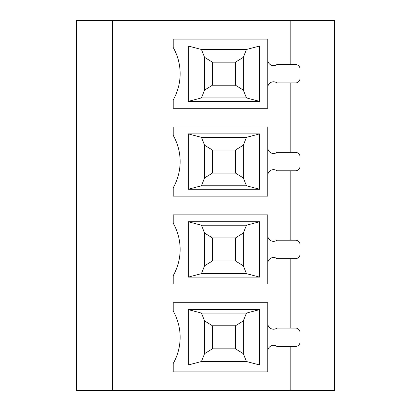 <?xml version="1.0" encoding="UTF-8"?>
<svg xmlns="http://www.w3.org/2000/svg" width="411" height="411" viewBox="0 0 411 411"><rect width="100%" height="100%" fill="white"/><g stroke="black" fill="none" stroke-linecap="round" stroke-linejoin="round"><path stroke-width="0.62" d="M76.359 390.45L334.641 390.45L334.641 20.55L76.359 20.55L76.359 390.45M267.767 263.266A5.764 5.764 0 0 1 276.988 258.658L295.437 258.658A4.613 4.613 0 0 0 300.051 254.044L300.051 244.817A4.613 4.613 0 0 0 295.437 240.209L276.988 240.209A5.764 5.764 0 0 1 267.767 235.595M267.767 214.84L173.216 214.84L173.216 223.24A53.04 53.04 0 0 1 173.216 275.622L173.216 284.022L267.767 284.022L267.767 214.84M246.451 273.644L243.322 265.794L235.477 260.964L212.42 260.964L204.575 265.794L201.447 273.644L188.32 277.106L259.577 277.106L246.451 273.644L201.447 273.644M259.577 277.106L259.577 221.76L246.451 225.218L243.322 233.068L235.477 237.902L212.42 237.902L204.575 233.068L201.447 225.218L188.32 221.76L188.32 277.106M259.577 221.76L188.32 221.76M246.451 225.218L201.447 225.218M267.767 175.405A5.764 5.764 0 0 1 276.988 170.791L295.437 170.791A4.613 4.613 0 0 0 300.051 166.183L300.051 156.956A4.613 4.613 0 0 0 295.437 152.342L276.988 152.342A5.764 5.764 0 0 1 267.767 147.734M246.451 185.782L243.322 177.932L235.477 173.098L212.42 173.098L204.575 177.932L201.447 185.782L188.32 189.24L259.577 189.24L246.451 185.782L201.447 185.782M259.577 189.24L259.577 133.894L246.451 137.356L243.322 145.206L235.477 150.036L212.42 150.036L204.575 145.206L201.447 137.356L188.32 133.894L188.32 189.24M259.577 133.894L188.32 133.894M246.451 137.356L201.447 137.356M267.767 59.867A5.764 5.764 0 0 0 276.988 64.481L295.437 64.481A4.613 4.613 0 0 1 300.051 69.094L300.051 78.316A4.613 4.613 0 0 1 295.437 82.93L276.988 82.93A5.764 5.764 0 0 0 267.767 87.543M267.767 39.112L173.216 39.112L173.216 47.512A53.04 53.04 0 0 1 173.216 99.899L173.216 108.299L267.767 108.299L267.767 39.112M246.451 97.921L243.322 90.071L235.477 85.236L212.42 85.236L204.575 90.071L201.447 97.921L188.32 101.378L259.577 101.378L246.451 97.921L201.447 97.921M259.577 101.378L259.577 46.032L246.451 49.49L243.322 57.345L235.477 62.174L212.42 62.174L204.575 57.345L201.447 49.49L188.32 46.032L188.32 101.378M246.451 49.49L201.447 49.49M259.577 46.032L188.32 46.032M112.331 20.55L112.331 390.45M212.42 62.174L212.42 85.236M204.575 57.345L204.575 90.071M235.477 62.174L235.477 85.236M243.322 57.345L243.322 90.071M212.42 150.036L212.42 173.098M204.575 145.206L204.575 177.932M235.477 150.036L235.477 173.098M243.322 145.206L243.322 177.932M212.42 237.902L212.42 260.964M204.575 233.068L204.575 265.794M235.477 237.902L235.477 260.964M243.322 233.068L243.322 265.794M290.824 20.55L290.824 64.481M290.824 82.93L290.824 152.342M290.824 170.791L290.824 240.209M290.824 258.658L290.824 328.07M290.824 346.519L290.824 390.45M267.767 302.702L267.767 371.888L173.216 371.888L173.216 363.488A53.04 53.04 0 0 0 173.216 311.101L173.216 302.702L267.767 302.702M204.575 353.655L201.447 361.51L188.32 364.968L259.577 364.968L246.451 361.51L243.322 353.655L235.477 348.826L212.42 348.826L204.575 353.655L204.575 320.929L201.447 313.079L188.32 309.622L188.32 364.968M259.577 364.968L259.577 309.622L246.451 313.079L243.322 320.929L235.477 325.764L212.42 325.764L212.42 348.826M243.322 320.929L243.322 353.655M235.477 325.764L235.477 348.826M212.42 325.764L204.575 320.929M246.451 313.079L201.447 313.079M259.577 309.622L188.32 309.622M246.451 361.51L201.447 361.51M267.767 351.133A5.764 5.764 0 0 1 276.988 346.519L295.437 346.519A4.613 4.613 0 0 0 300.051 341.906L300.051 332.684A4.613 4.613 0 0 0 295.437 328.07L276.988 328.07A5.764 5.764 0 0 1 267.767 323.457M267.767 126.978L173.216 126.978L173.216 135.378A53.04 53.04 0 0 1 173.216 187.76L173.216 196.16L267.767 196.16L267.767 126.978"/></g></svg>

